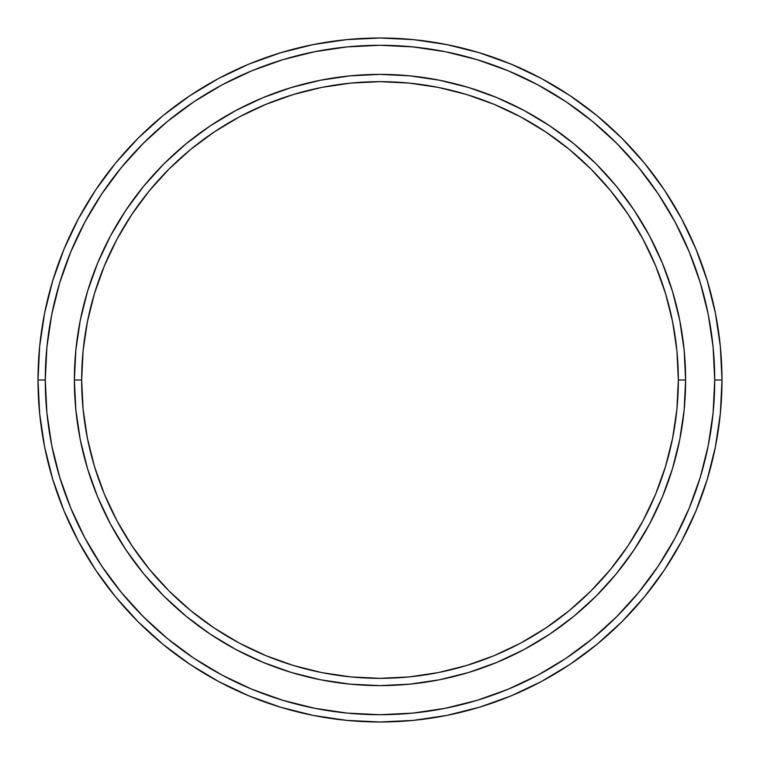<?xml version="1.0" encoding="UTF-8"?>
<svg xmlns="http://www.w3.org/2000/svg" width="760" height="760" viewBox="0 0 760 760"><rect width="100%" height="100%" fill="white"/><g stroke="black" fill="none" stroke-linecap="round" stroke-linejoin="round"><path stroke-width="1.14" d="M74.385 380L81.662 380A298.338 298.338 0 0 1 380 81.662A298.338 298.338 0 0 1 678.338 380L685.615 380A305.615 305.615 0 0 0 380 74.385A305.615 305.615 0 0 0 74.385 380A305.615 305.615 0 0 1 380 74.385A305.615 305.615 0 0 1 685.615 380A305.615 305.615 0 0 1 380 685.615A305.615 305.615 0 0 1 74.385 380L75.857 350.047L80.256 320.378L87.543 291.279L97.651 263.045L110.466 235.932L125.884 210.207L143.754 186.114L163.894 163.894L186.114 143.754L210.207 125.884L235.932 110.466L263.045 97.651L291.279 87.543L320.378 80.256L350.047 75.857L380 74.385L409.953 75.857L439.622 80.256L468.72 87.543L496.954 97.651L524.067 110.466L549.793 125.884L573.885 143.754L596.106 163.894L616.246 186.114L634.115 210.207L649.534 235.932L662.35 263.045L672.457 291.279L679.744 320.378L684.142 350.047L685.615 380L684.142 409.953L679.744 439.622L672.457 468.72L662.35 496.954L649.534 524.067L634.115 549.793L616.246 573.885L596.106 596.106L573.885 616.246L549.793 634.115L524.067 649.534L496.954 662.35L468.72 672.457L439.622 679.744L409.953 684.142L380 685.615L350.047 684.142L320.378 679.744L291.279 672.457L263.045 662.35L235.932 649.534L210.207 634.115L186.114 616.246L163.894 596.106L143.754 573.885L125.884 549.793L110.466 524.067L97.651 496.954L87.543 468.72L80.256 439.622L75.857 409.953L74.385 380A305.615 305.615 0 0 0 380 685.615A305.615 305.615 0 0 0 685.615 380L678.338 380L676.903 350.759L672.609 321.793L665.494 293.398L655.633 265.829L643.112 239.362L628.064 214.254L610.622 190.732L590.957 169.043L569.269 149.378L545.746 131.936L520.638 116.888L494.171 104.367L466.602 94.506L438.206 87.39L409.241 83.096L380 81.662L350.759 83.096L321.793 87.39L293.398 94.506L265.829 104.367L239.362 116.888L214.254 131.936L190.732 149.378L169.043 169.043L149.378 190.732L131.936 214.254L116.888 239.362L104.367 265.829L94.506 293.398L87.39 321.793L83.096 350.759L81.662 380L83.096 409.241L87.39 438.206L94.506 466.602L104.367 494.171L116.888 520.638L131.936 545.746L149.378 569.269L169.043 590.957L190.732 610.622L214.254 628.064L239.362 643.112L265.829 655.633L293.398 665.494L321.793 672.609L350.759 676.903L380 678.338L409.241 676.903L438.206 672.609L466.602 665.494L494.171 655.633L520.638 643.112L545.746 628.064L569.269 610.622L590.957 590.957L610.622 569.269L628.064 545.746L643.112 520.638L655.633 494.171L665.494 466.602L672.609 438.206L676.903 409.241L678.338 380A298.338 298.338 0 0 1 380 678.338A298.338 298.338 0 0 1 81.662 380L74.385 380M38 380L45.277 380A334.723 334.723 0 0 1 380 45.277A334.723 334.723 0 0 1 714.723 380L722 380A342 342 0 0 0 380 38A342 342 0 0 0 38 380A342 342 0 0 1 380 38A342 342 0 0 1 722 380A342 342 0 0 1 380 722A342 342 0 0 1 38 380L39.643 346.474L44.574 313.281L52.725 280.725L64.03 249.119L78.385 218.785L95.636 189.99L115.634 163.039L138.168 138.168L163.039 115.634L189.99 95.636L218.785 78.385L249.119 64.03L280.725 52.725L313.281 44.574L346.474 39.643L380 38L413.526 39.643L446.719 44.574L479.275 52.725L510.881 64.03L541.215 78.385L570.01 95.636L596.961 115.634L621.832 138.168L644.366 163.039L664.364 189.99L681.615 218.785L695.97 249.119L707.275 280.725L715.426 313.281L720.356 346.474L722 380L720.356 413.526L715.426 446.719L707.275 479.275L695.97 510.881L681.615 541.215L664.364 570.01L644.366 596.961L621.832 621.832L596.961 644.366L570.01 664.364L541.215 681.615L510.881 695.97L479.275 707.275L446.719 715.426L413.526 720.356L380 722L346.474 720.356L313.281 715.426L280.725 707.275L249.119 695.97L218.785 681.615L189.99 664.364L163.039 644.366L138.168 621.832L115.634 596.961L95.636 570.01L78.385 541.215L64.03 510.881L52.725 479.275L44.574 446.719L39.643 413.526L38 380A342 342 0 0 0 380 722A342 342 0 0 0 722 380L714.723 380L713.108 347.187L708.292 314.697L700.311 282.834L689.244 251.911L675.203 222.214L658.312 194.037L638.742 167.656L616.683 143.317L592.344 121.258L565.962 101.688L537.785 84.797L508.089 70.756L477.166 59.688L445.303 51.709L412.813 46.892L380 45.277L347.187 46.892L314.697 51.709L282.834 59.688L251.911 70.756L222.214 84.797L194.037 101.688L167.656 121.258L143.317 143.317L121.258 167.656L101.688 194.037L84.797 222.214L70.756 251.911L59.688 282.834L51.709 314.697L46.892 347.187L45.277 380L46.892 412.813L51.709 445.303L59.688 477.166L70.756 508.089L84.797 537.785L101.688 565.962L121.258 592.344L143.317 616.683L167.656 638.742L194.037 658.312L222.214 675.203L251.911 689.244L282.834 700.311L314.697 708.292L347.187 713.108L380 714.723L412.813 713.108L445.303 708.292L477.166 700.311L508.089 689.244L537.785 675.203L565.962 658.312L592.344 638.742L616.683 616.683L638.742 592.344L658.312 565.962L675.203 537.785L689.244 508.089L700.311 477.166L708.292 445.303L713.108 412.813L714.723 380A334.723 334.723 0 0 1 380 714.723A334.723 334.723 0 0 1 45.277 380L38 380"/></g></svg>
